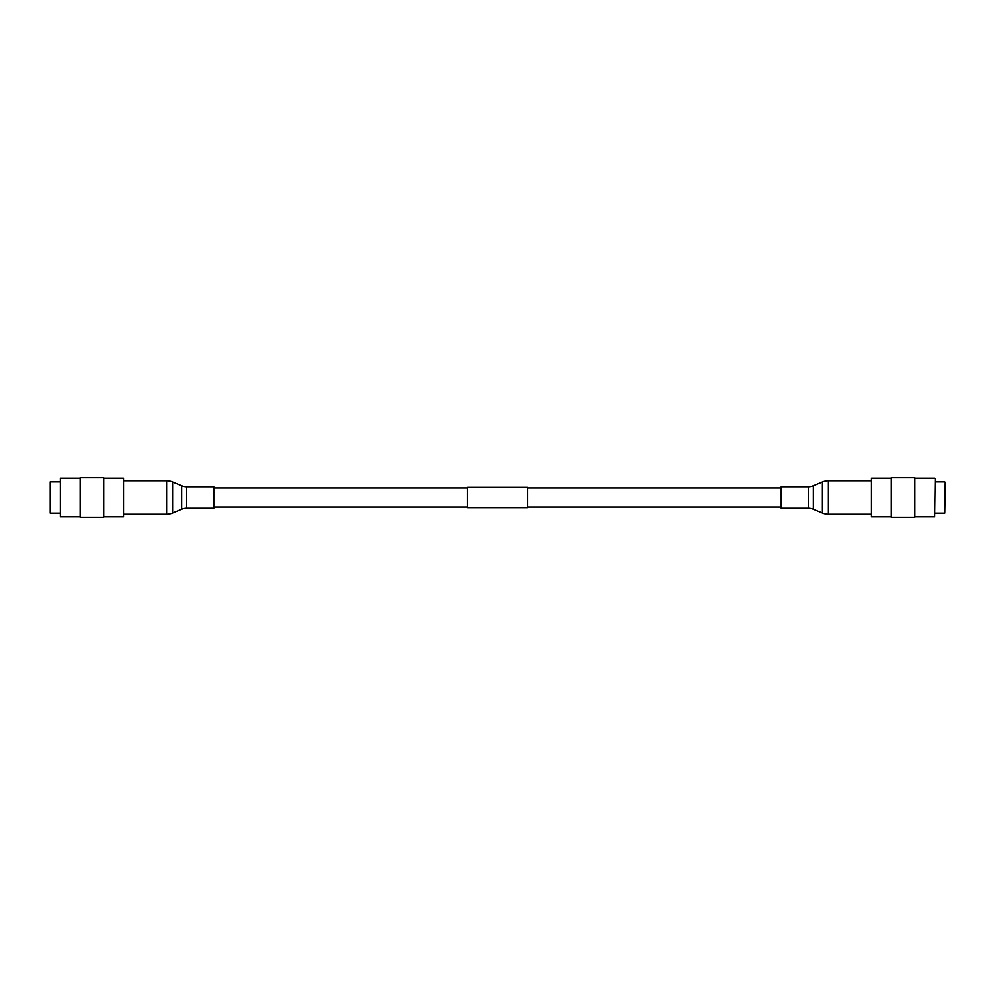 <?xml version="1.0" encoding="UTF-8"?>
<svg xmlns="http://www.w3.org/2000/svg" width="995" height="995" viewBox="0 0 995 995"><rect width="100%" height="100%" fill="white"/><g stroke="black" fill="none" stroke-linecap="round" stroke-linejoin="round"><path stroke-width="1.49" d="M527.425 487.326L527.425 507.674L467.575 507.674L467.575 487.326L527.425 487.326M50.223 513.171L50.223 481.829L50.223 513.171L59.887 513.171M60.359 516.828L60.359 478.172L60.359 516.828L80.147 516.828M103.716 497.5L103.716 477.699L80.147 477.699L80.147 517.3L103.716 517.3L103.716 497.5M123.517 478.172L123.517 516.828L123.517 478.172L103.716 478.172M945.25 482.301L944.777 513.171L945.25 482.301M935.113 478.645L934.641 516.828L935.113 478.645M891.284 477.699L891.284 517.3L914.853 517.3L914.853 477.699L891.284 477.699M871.483 516.828L871.483 478.172L871.483 516.828L891.284 516.828M186.712 508.271L213.763 508.271L213.763 486.729L186.712 486.729A13.171 13.171 0 0 1 181.65 485.709L172.583 481.941L172.583 513.059L181.65 509.291A13.171 13.171 0 0 1 186.712 508.271L186.712 486.729M123.977 514.266L166.6 514.266A15.559 15.559 0 0 0 172.583 513.059M123.977 480.734L166.6 480.734A15.559 15.559 0 0 1 172.583 481.941M808.288 486.729L781.237 486.729L781.237 508.271L808.288 508.271A13.171 13.171 0 0 1 813.35 509.291L822.417 513.059L822.417 481.941L813.35 485.709A13.171 13.171 0 0 1 808.288 486.729L808.288 508.271M871.023 480.734L828.4 480.734A15.559 15.559 0 0 0 822.417 481.941M871.023 514.266L828.4 514.266A15.559 15.559 0 0 1 822.417 513.059M181.65 485.709L181.65 509.291M166.6 480.734L166.6 514.266M813.35 509.291L813.35 485.709M828.4 514.266L828.4 480.734M467.575 487.923L213.763 487.923M781.237 487.923L527.425 487.923M781.237 507.077L527.425 507.077M467.575 507.077L213.763 507.077M59.887 481.829L50.223 481.829M80.147 478.172L60.359 478.172M123.517 516.828L103.716 516.828M935.113 481.829L944.777 481.829M914.853 478.172L934.641 478.172M871.483 478.172L891.284 478.172M914.853 516.828L934.641 516.828M935.113 513.171L944.777 513.171"/></g></svg>
